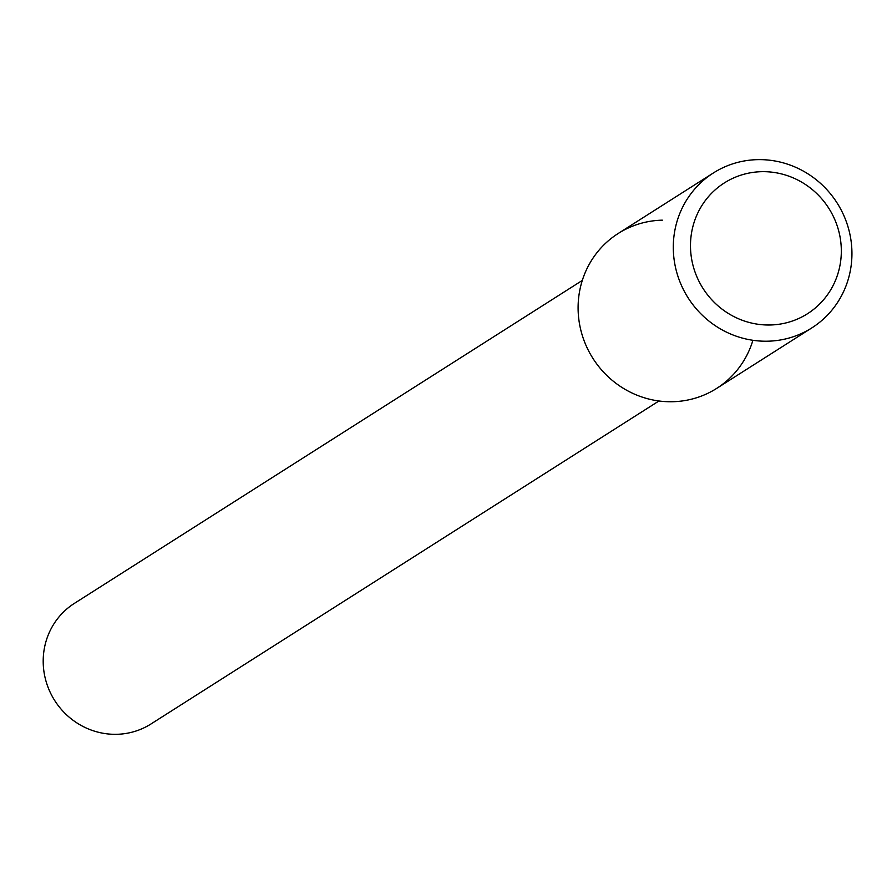 <?xml version="1.0" encoding="UTF-8"?>
<svg xmlns="http://www.w3.org/2000/svg" width="892" height="892" viewBox="0 0 892 892"><rect width="100%" height="100%" fill="white"/><g stroke="black" fill="none" stroke-linecap="round" stroke-linejoin="round"><path stroke-width="1.34" d="M662.355 220.168A91.787 88.319 57.6 0 0 578.261 302.332A91.787 88.319 57.6 0 0 651.684 399.716A91.787 88.319 57.6 0 0 752.915 340.287M582.298 280.434L74.382 603.382A71.427 68.729 57.6 0 0 54.713 700.532A71.427 68.729 57.6 0 0 151.038 723.936L658.954 400.976M713.366 172.97L618.178 233.492A91.787 88.319 57.6 0 0 592.901 358.339A91.787 88.319 57.6 0 0 716.677 388.399L811.865 327.877A91.787 88.319 57.6 0 0 847.4 224.851A91.787 88.319 57.6 0 0 757.542 159.646A91.787 88.319 57.6 0 0 713.366 172.97A91.787 88.319 57.6 0 0 688.089 297.805A91.787 88.319 57.6 0 0 811.865 327.877M761.612 171.688A77.504 74.571 57.6 0 0 702.829 288.116A77.504 74.571 57.6 0 0 833.262 285.206A77.504 74.571 57.6 0 0 761.612 171.688"/></g></svg>
